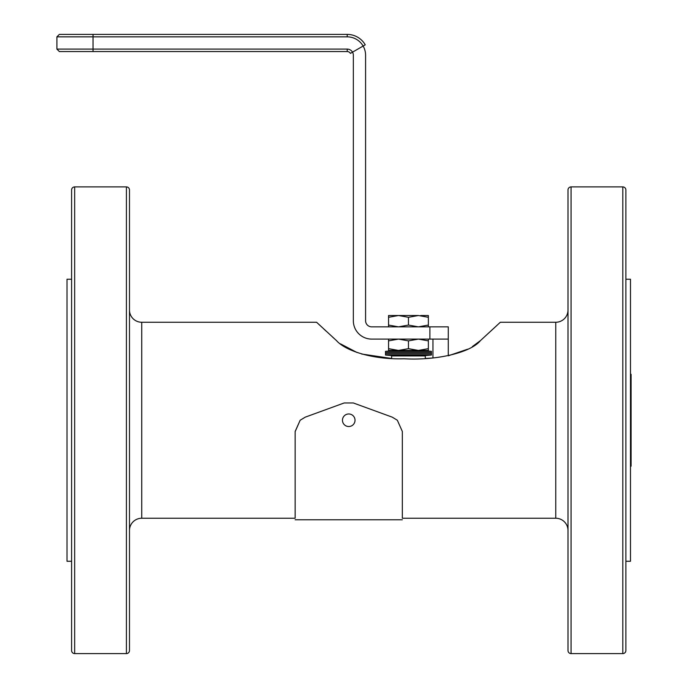<?xml version="1.0" encoding="UTF-8"?>
<svg xmlns="http://www.w3.org/2000/svg" width="688" height="688" viewBox="0 0 688 688"><rect width="100%" height="100%" fill="white"/><g stroke="black" fill="none" stroke-linecap="round" stroke-linejoin="round"><path stroke-width="1.03" d="M71.604 279.233L67.011 279.233L67.011 561.27L71.604 561.27M126.42 653.6L74.665 653.6A3.062 3.062 0 0 1 71.604 650.538L71.604 189.965A3.062 3.062 0 0 1 74.665 186.904L126.42 186.904L126.42 653.6A3.062 3.062 0 0 0 129.482 650.538L129.482 189.965A3.062 3.062 0 0 0 126.42 186.904M129.482 530.491A12.246 12.246 0 0 1 141.737 518.245L295.152 518.245L295.152 431.453L300.157 420.248L295.152 431.634L295.152 518.245M129.482 310.004A12.246 12.246 0 0 0 141.737 322.259L316.592 322.259L320.023 325.467M568.004 310.004A12.246 12.246 0 0 1 555.758 322.259L500.331 322.259L480.413 340.629C470.988 352.411 437.224 360.675 404.088 358.766C372.982 359.755 345.6 350.966 336.509 340.629L316.592 322.259M402.334 431.453L397.337 420.248L402.334 431.453L402.334 518.245L555.758 518.245L555.758 322.259M472.381 346.571L480.413 340.629L497.132 325.243M321.262 326.619L321.692 327.024M323.24 328.46L326.241 331.238M332.648 337.12L334.024 338.376M340.483 343.854L357.063 352.523M361.647 354.028L391.618 358.465L391.618 355.945L425.304 355.945L425.304 358.465L432.958 357.984L432.958 339.098M448.275 329.913L448.275 355.799L467.616 349.203M625.882 561.27L630.483 561.27L630.483 279.233L625.882 279.233M571.074 186.904L622.821 186.904A3.062 3.062 0 0 1 625.882 189.965L625.882 650.538A3.062 3.062 0 0 1 622.821 653.6L571.074 653.6L571.074 186.904A3.062 3.062 0 0 0 568.004 189.965L568.004 650.538A3.062 3.062 0 0 0 571.074 653.6M568.004 530.491A12.246 12.246 0 0 0 555.758 518.245M431.428 355.034L385.495 355.034L385.495 352.574L431.428 352.574L431.428 355.034L421.013 355.945M385.495 355.034L395.91 355.945M385.495 351.344L431.428 351.344L431.428 353.795L385.495 353.795L385.495 351.344L395.91 350.433M431.428 351.344L421.013 350.433M428.366 339.098L428.366 340.878L418.416 339.098L408.466 340.878L398.507 339.098L388.557 340.878L388.557 339.098M388.557 348.653L388.557 350.433L398.507 350.433L388.557 348.653L388.557 340.878M428.366 350.433L428.366 348.653L418.416 350.433L408.466 348.653L398.507 350.433L428.366 350.433M428.366 340.878L428.366 348.653M408.466 340.878L408.466 348.653M429.897 339.098L371.718 339.098A18.37 18.37 0 0 1 353.34 320.728L353.34 55.221A6.123 6.123 0 0 0 352.523 52.159L350.398 53.389A3.672 3.672 0 0 0 347.216 51.548L59.357 51.548L347.216 51.548L347.216 49.097L93.043 49.097L93.043 36.851L347.216 36.851A18.37 18.37 0 0 1 365.586 55.221L365.586 320.728A6.123 6.123 0 0 0 371.718 326.852L448.275 326.852L448.275 339.098L429.897 339.098L429.897 326.852M347.216 49.097A6.123 6.123 0 0 1 352.523 52.159L365.251 44.815A20.821 20.821 0 0 0 347.216 34.4L341.093 34.4M448.275 326.852L448.275 339.098M93.043 51.548L93.043 49.097L56.906 49.097L56.906 36.851L59.357 34.4L347.216 34.4A20.821 20.821 0 0 1 365.251 44.815M334.867 34.4L333.594 34.4M327.058 34.4L326.576 34.4M312.859 34.4L311.741 34.4M305.205 34.4L304.724 34.4M298.343 34.4L93.043 34.4L93.043 36.851L56.906 36.851M630.483 466.189L631.094 466.189L631.094 374.315L630.483 374.315M631.094 401.491L631.094 439.004L631.094 401.491M397.337 420.248L392.263 417.16L353.34 402.97L344.155 402.97L305.231 417.16L300.157 420.248M402.334 431.634L402.334 518.245M348.747 426.526A6.278 6.278 0 0 1 342.469 420.248A6.278 6.278 0 0 1 348.747 413.97A6.278 6.278 0 0 1 355.025 420.248A6.278 6.278 0 0 1 348.747 426.526M388.557 317.297L398.507 315.517L418.416 315.517L408.466 317.297L398.507 315.517L388.557 315.517L388.557 326.852M418.416 315.517L428.366 317.297L428.366 315.517L420.712 315.517M428.366 326.852L428.366 325.071L418.416 326.852L408.466 325.071L398.507 326.852L388.557 325.071M428.366 317.297L428.366 325.071M408.466 317.297L408.466 325.071M141.737 322.259L141.737 518.245M622.821 186.904L622.821 653.6M74.665 653.6L74.665 186.904M347.216 34.4L347.216 36.851M56.906 49.097L59.357 51.548M295.152 519.775L402.334 519.775"/></g></svg>
